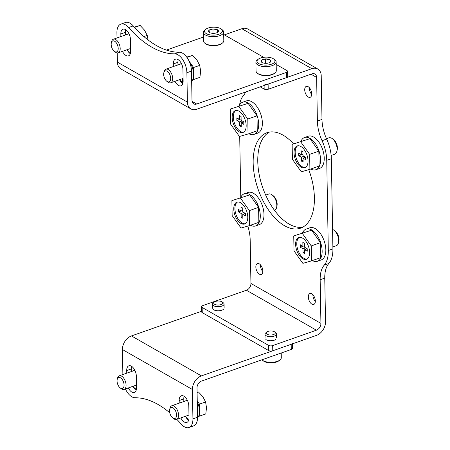 <?xml version="1.0" encoding="UTF-8"?>
<svg xmlns="http://www.w3.org/2000/svg" width="450" height="450" viewBox="0 0 450 450"><rect width="100%" height="100%" fill="white"/><g stroke="black" fill="none" stroke-linecap="round" stroke-linejoin="round"><path stroke-width="0.67" d="M264.071 83.897A2.891 1.288 -1 0 0 268.121 84.082L311.844 68.687L241.864 28.727A11.565 8.297 -60.3 0 1 247.776 29.042L317.756 69.002A11.565 8.297 119.7 0 0 311.844 68.687M224.404 34.875L241.864 28.727M320.923 323.398L250.937 283.444A5.782 4.146 -60.3 0 1 246.426 290.239L202.703 305.634A2.891 1.288 -1 0 0 201.561 306.686A2.891 1.288 -1 0 0 202.151 307.446L268.633 345.409A2.891 1.288 -1 0 0 272.683 345.594L316.406 330.199A5.782 4.146 119.7 0 0 320.923 323.398L320.158 279.748A28.912 15.514 70.6 0 1 324.236 265.123A28.912 15.514 70.6 0 0 328.309 250.493L326.734 160.318A28.912 15.514 70.6 0 0 322.059 140.692A28.912 15.514 70.6 0 1 317.391 121.073L316.626 77.422A5.782 4.146 119.7 0 0 314.893 74.019A5.782 4.146 119.7 0 0 311.934 73.867L268.211 89.263A2.891 1.288 -1 0 1 264.161 89.072L260.263 86.85M223.397 309.386A5.782 2.571 179 0 1 218.402 310.77A5.782 2.571 179 0 1 213.356 309.566M275.884 339.356A5.782 2.571 179 0 1 270.883 340.74A5.782 2.571 179 0 1 265.843 339.531M268.633 345.409L268.723 350.584L202.241 312.626A2.891 1.288 -1 0 1 201.651 311.867L201.561 306.686M268.723 350.584A2.891 1.288 -1 0 0 272.773 350.775L316.496 335.379A11.565 8.297 119.7 0 0 325.524 321.778L324.759 278.128A28.912 15.514 70.6 0 1 328.838 263.503A28.912 15.514 70.6 0 0 332.91 248.873L331.335 158.698A28.912 15.514 70.6 0 0 326.666 139.072A28.912 15.514 70.6 0 1 321.992 119.453L321.227 75.802A11.565 8.297 119.7 0 0 317.756 69.002M250.937 283.444L250.178 239.794A28.912 15.514 70.6 0 0 247.792 226.086M259.436 274.196A5.782 3.105 -109.4 0 0 261.27 274.472A5.782 3.105 -109.4 0 0 262.271 267.986A5.782 3.105 -109.4 0 0 257.428 263.565A5.782 3.105 -109.4 0 0 256.005 268.515A5.782 3.105 -109.4 0 0 259.436 274.196M308.306 97.026A5.782 3.105 -109.4 0 0 310.14 97.301A5.782 3.105 -109.4 0 0 311.147 90.816A5.782 3.105 -109.4 0 0 306.298 86.394A5.782 3.105 -109.4 0 0 304.875 91.344A5.782 3.105 -109.4 0 0 308.306 97.026M311.923 304.166A5.782 3.105 -109.4 0 0 313.757 304.442A5.782 3.105 -109.4 0 0 314.758 297.956A5.782 3.105 -109.4 0 0 309.915 293.529A5.782 3.105 -109.4 0 0 308.492 298.485A5.782 3.105 -109.4 0 0 311.923 304.166M293.563 143.888A50.597 27.146 -109.4 0 0 266.979 132.711A50.597 27.146 -109.4 0 0 254.554 176.029A50.597 27.146 -109.4 0 0 284.574 225.743A50.597 27.146 -109.4 0 0 300.589 228.156A50.597 27.146 -109.4 0 0 308.751 169.661M245.61 92.008A28.912 15.514 70.6 0 1 243.332 95.743A28.912 15.514 70.6 0 0 239.569 105.041M240.773 197.364L239.709 136.406M260.46 264.836A5.782 3.105 -109.4 0 0 262.834 271.575M309.336 87.666A5.782 3.105 -109.4 0 0 311.704 94.404M312.947 294.806A5.782 3.105 -109.4 0 0 315.321 301.545M269.347 132.092A50.597 27.146 -109.4 0 0 259.599 176.591A50.597 27.146 -109.4 0 0 289.176 224.123A50.597 27.146 -109.4 0 0 302.822 227.149M312.429 260.544L312.429 260.618A17.055 9.152 -109.4 0 0 317.492 261.248A17.055 9.152 -109.4 0 0 320.462 242.117A17.055 9.152 -109.4 0 0 306.163 229.072A17.055 9.152 -109.4 0 0 302.569 232.824M317.492 261.248L321.176 259.954A17.055 9.152 -109.4 0 0 324.141 240.823A17.055 9.152 -109.4 0 0 309.842 227.773L306.163 229.072M250.571 225.225L250.571 225.298A17.055 9.152 -109.4 0 0 255.639 225.928A17.055 9.152 -109.4 0 0 258.604 206.803A17.055 9.152 -109.4 0 0 244.305 193.753A17.055 9.152 -109.4 0 0 240.716 197.505M255.639 225.928L259.318 224.634A17.055 9.152 -109.4 0 0 262.288 205.504A17.055 9.152 -109.4 0 0 247.989 192.454L244.305 193.753M248.974 133.684L248.974 133.757A17.055 9.152 -109.4 0 0 254.042 134.387A17.055 9.152 -109.4 0 0 257.006 115.256A17.055 9.152 -109.4 0 0 242.708 102.206A17.055 9.152 -109.4 0 0 239.119 105.964M254.042 134.387L257.721 133.093A17.055 9.152 -109.4 0 0 260.691 113.962A17.055 9.152 -109.4 0 0 246.392 100.913L242.708 102.206M310.832 169.003L310.832 169.076A17.055 9.152 -109.4 0 0 315.894 169.706A17.055 9.152 -109.4 0 0 318.864 150.576A17.055 9.152 -109.4 0 0 304.566 137.526A17.055 9.152 -109.4 0 0 300.971 141.278M315.894 169.706L319.579 168.407A17.055 9.152 -109.4 0 0 322.543 149.282A17.055 9.152 -109.4 0 0 308.244 136.232L304.566 137.526M332.572 229.449A8.674 4.652 70.6 0 1 333.996 230.254A8.674 4.652 70.6 0 1 338.445 242.882A8.674 4.652 70.6 0 1 336.308 245.734L332.876 246.943M333.996 230.254L335.289 231.249A6.902 3.701 70.6 0 1 338.827 241.296L338.445 242.882M293.743 235.929L294.007 250.881L302.884 263.351L311.501 260.871L320.704 257.631L320.445 242.679L311.569 230.209L293.743 235.929L311.569 230.209M311.501 260.871L311.243 245.919L320.445 242.679M311.243 245.919L302.361 233.449M309.623 252.394A11.565 6.204 -109.4 0 0 305.871 241.296A11.565 6.204 -109.4 0 0 298.783 237.493A11.565 6.204 -109.4 0 0 296.769 250.459A11.565 6.204 -109.4 0 0 306.461 259.307A11.565 6.204 -109.4 0 0 309.623 252.394M299.374 237.341A11.565 6.204 -109.4 0 0 297.923 250.054A11.565 6.204 -109.4 0 0 307.018 259.054M302.906 246.263L300.285 244.766L300.324 247.264L302.951 248.76L303.019 252.647L304.706 253.609L304.639 249.727L307.266 251.224L307.221 248.726L304.594 247.23L304.526 243.343L302.839 242.381L302.906 246.263L304.571 245.784M303.604 246.06L300.324 247.264M305.589 247.792L302.951 248.76M304.678 252.039L303.019 252.647M307.142 248.681L304.639 249.727M265.691 195.109L268.689 194.051A8.674 4.652 70.6 0 1 272.137 194.94A8.674 4.652 70.6 0 1 276.587 207.568A8.674 4.652 70.6 0 1 274.539 210.381M272.137 194.94L273.437 195.93A6.902 3.701 70.6 0 1 276.975 205.976L276.587 207.568M231.891 200.61L232.149 215.561L241.026 228.032L249.643 225.551L258.851 222.311L258.587 207.36L249.711 194.889L231.891 200.61L249.711 194.889M249.643 225.551L249.384 210.6L258.587 207.36M249.384 210.6L240.508 198.135M247.764 217.08A11.565 6.204 -109.4 0 0 244.013 205.976A11.565 6.204 -109.4 0 0 236.925 202.174A11.565 6.204 -109.4 0 0 234.911 215.145A11.565 6.204 -109.4 0 0 244.609 223.987A11.565 6.204 -109.4 0 0 247.764 217.08M237.521 202.022A11.565 6.204 -109.4 0 0 236.064 214.74A11.565 6.204 -109.4 0 0 245.166 223.734M241.054 210.943L238.427 209.447L238.472 211.944L241.093 213.446L241.161 217.328L242.854 218.289L242.781 214.408L245.407 215.904L245.362 213.407L242.741 211.911L242.674 208.024L240.981 207.062L241.054 210.943L242.713 210.465M241.751 210.741L238.472 211.944M243.731 212.479L241.093 213.446M242.826 216.72L241.161 217.328M245.284 213.362L242.781 214.408M230.293 109.069L230.552 124.02L239.428 136.491L248.046 134.01L257.254 130.764L256.989 115.819L248.113 103.348L230.293 109.069L248.113 103.348M248.046 134.01L247.787 119.059L256.989 115.819M247.787 119.059L238.905 106.588M246.167 125.533A11.565 6.204 -109.4 0 0 242.415 114.435A11.565 6.204 -109.4 0 0 235.328 110.633A11.565 6.204 -109.4 0 0 233.314 123.598A11.565 6.204 -109.4 0 0 243.011 132.446A11.565 6.204 -109.4 0 0 246.167 125.533M235.924 110.481A11.565 6.204 -109.4 0 0 234.467 123.193A11.565 6.204 -109.4 0 0 243.568 132.193M239.451 119.402L236.829 117.906L236.874 120.403L239.496 121.899L239.563 125.786L241.251 126.748L241.183 122.867L243.81 124.363L243.765 121.866L241.144 120.364L241.076 116.483L239.383 115.521L239.451 119.402L241.116 118.918M240.154 119.199L236.874 120.403M242.134 120.932L239.496 121.899M241.228 125.173L239.563 125.786M243.686 121.821L241.183 122.867M326.492 138.696L328.95 137.829A8.674 4.652 70.6 0 1 332.398 138.713A8.674 4.652 70.6 0 1 336.848 151.341A8.674 4.652 70.6 0 1 334.71 154.192L331.149 155.447M332.398 138.713L333.692 139.708A6.902 3.701 70.6 0 1 337.23 149.754L336.848 151.341M292.146 144.388L292.41 159.339L301.286 171.804L309.904 169.329L319.106 166.084L318.848 151.138L309.971 138.668L292.146 144.388L309.971 138.668M309.904 169.329L309.639 154.378L318.848 151.138M309.639 154.378L300.763 141.907M308.025 160.852A11.565 6.204 -109.4 0 0 304.273 149.749A11.565 6.204 -109.4 0 0 297.186 145.952A11.565 6.204 -109.4 0 0 295.172 158.917A11.565 6.204 -109.4 0 0 304.864 167.766A11.565 6.204 -109.4 0 0 308.025 160.852M297.776 145.8A11.565 6.204 -109.4 0 0 296.325 158.513A11.565 6.204 -109.4 0 0 305.421 167.513M301.309 154.721L298.688 153.225L298.727 155.722L301.354 157.219L301.421 161.106L303.109 162.067L303.041 158.186L305.668 159.683L305.623 157.185L302.996 155.683L302.929 151.802L301.241 150.834L301.309 154.721L302.974 154.237M302.006 154.519L298.727 155.722M303.992 156.251L301.354 157.219M303.081 160.493L301.421 161.106M305.544 157.14L303.041 158.186M292.326 343.243A2.891 1.288 -1 0 1 291.184 344.289L201.437 375.891A11.565 8.297 119.7 0 0 192.414 389.492L192.926 418.86A14.456 7.757 70.6 0 1 188.977 427.5L193.584 425.88A14.456 7.757 -109.4 0 0 197.528 417.24L197.016 387.872A5.782 4.146 119.7 0 1 201.527 381.071L291.274 349.47A2.891 1.288 -1 0 0 292.416 348.418L292.337 343.884M202.213 311.017L131.456 335.936A11.565 8.297 119.7 0 0 122.428 349.532L122.867 374.541M126.742 373.179L126.698 370.553A7.948 4.264 70.6 0 1 128.863 365.799A7.948 4.264 70.6 0 1 133.74 368.415A7.948 4.264 70.6 0 1 136.316 376.048L136.519 387.697A7.948 4.264 70.6 0 1 134.353 392.451A7.948 4.264 70.6 0 1 128.346 387.939M169.751 412.762A104.079 55.845 70.6 0 0 135.101 397.772A14.456 7.757 70.6 0 1 125.404 388.974M176.788 419.332A104.079 55.845 70.6 0 1 181.187 424.086A14.456 7.757 70.6 0 0 188.977 427.5M179.229 403.144L179.184 400.522A7.948 4.264 70.6 0 1 181.35 395.769A7.948 4.264 70.6 0 1 186.227 398.385A7.948 4.264 70.6 0 1 188.803 406.018L189.006 417.668A7.948 4.264 70.6 0 1 186.834 422.421A7.948 4.264 70.6 0 1 180.833 417.909M136.176 390.291A7.948 4.264 70.6 0 1 132.947 386.319M131.344 371.554L131.299 368.933A7.948 4.264 70.6 0 1 131.642 366.339M188.662 420.261A7.948 4.264 70.6 0 1 185.434 416.284M183.831 401.524L183.786 398.902A7.948 4.264 70.6 0 1 184.129 396.309M197.257 401.861A13.297 7.138 70.6 0 1 197.528 417.943M188.882 419.372A13.297 7.138 70.6 0 1 185.451 416.278M185.563 400.916A7.374 3.954 70.6 0 1 186.249 400.522A7.374 3.954 70.6 0 1 187.436 400.438M136.395 389.402A13.297 7.138 70.6 0 1 132.964 386.314M133.076 370.946A7.374 3.954 70.6 0 1 133.763 370.553A7.374 3.954 70.6 0 1 134.949 370.468M176.563 414.99A5.811 3.116 -109.4 0 0 173.531 408.178A5.811 3.116 -109.4 0 0 169.689 409.41A5.811 3.116 -109.4 0 0 172.671 417.87A5.811 3.116 -109.4 0 0 176.563 414.99M172.671 417.87L173.706 418.669A7.228 3.876 -109.4 0 0 176.58 419.406A7.228 3.876 -109.4 0 0 178.549 415.086A7.228 3.876 -109.4 0 0 176.209 408.144A7.228 3.876 -109.4 0 0 171.776 405.771A7.228 3.876 -109.4 0 0 169.999 408.144L169.689 409.41M198.546 416.407L199.71 416.07L199.502 404.111L197.246 400.939M197.094 392.349L198.484 391.995L202.854 396.692L205.583 401.974L206.511 407.661L205.796 413.933L199.71 416.07M205.583 401.974L199.502 404.111M198.484 391.995L197.094 392.484M124.076 385.02A5.811 3.116 -109.4 0 0 121.044 378.208A5.811 3.116 -109.4 0 0 117.203 379.446A5.811 3.116 -109.4 0 0 120.184 387.906A5.811 3.116 -109.4 0 0 124.076 385.02M120.184 387.906L121.219 388.699A7.228 3.876 -109.4 0 0 124.093 389.436A7.228 3.876 -109.4 0 0 126.067 385.116A7.228 3.876 -109.4 0 0 123.722 378.174A7.228 3.876 -109.4 0 0 119.289 375.801A7.228 3.876 -109.4 0 0 117.512 378.174L117.203 379.446M166.433 50.079L203.501 37.024M276.182 64.44L286.993 70.611A2.891 1.288 179 0 1 287.584 71.37L287.674 76.551A2.891 1.288 179 0 1 286.532 77.603L196.785 109.204A11.565 8.297 -60.3 0 1 190.868 108.889L120.887 68.929A11.565 8.297 -60.3 0 1 117.416 62.128L117.253 52.943M116.994 37.941L116.904 32.76A14.456 7.757 70.6 0 1 120.847 24.12A14.456 7.757 70.6 0 1 128.638 27.534A104.079 55.845 70.6 0 0 174.724 53.848A14.456 7.757 70.6 0 1 186.885 72.72L187.397 102.088A11.565 8.297 -60.3 0 0 190.868 108.889M192.094 101.402L196.689 104.023L286.442 72.422A2.891 1.288 179 0 0 287.584 71.37M196.689 104.023A5.782 4.146 -60.3 0 1 193.736 103.866A5.782 4.146 -60.3 0 1 191.998 100.468L191.486 71.1A14.456 7.757 -109.4 0 0 179.331 52.228L174.724 53.848M223.695 34.47L263.683 57.302M173.351 66.544L173.306 63.922A7.948 4.264 70.6 0 1 175.477 59.169A7.948 4.264 70.6 0 1 180.349 61.785A7.948 4.264 70.6 0 1 182.931 69.418L183.133 81.067A7.948 4.264 70.6 0 1 180.962 85.821A7.948 4.264 70.6 0 1 174.954 81.309M120.864 36.579L120.819 33.953A7.948 4.264 70.6 0 1 122.991 29.199A7.948 4.264 70.6 0 1 127.862 31.815A7.948 4.264 70.6 0 1 130.444 39.448L130.646 51.098A7.948 4.264 70.6 0 1 128.475 55.851A7.948 4.264 70.6 0 1 122.468 51.339M177.953 64.924L177.907 62.303A7.948 4.264 70.6 0 1 178.251 59.709M182.79 83.661A7.948 4.264 70.6 0 1 179.556 79.689M120.847 24.12L125.449 22.5A14.456 7.757 -109.4 0 1 133.239 25.914A104.079 55.845 -109.4 0 0 179.331 52.228M125.466 34.954L125.421 32.332A7.948 4.264 70.6 0 1 125.764 29.739M130.303 53.691A7.948 4.264 70.6 0 1 127.069 49.719M130.584 52.386L130.078 52.532A13.297 7.138 70.6 0 1 127.086 49.714M130.011 48.684L130.078 52.532M127.198 34.346A7.374 3.954 70.6 0 1 127.884 33.953A7.374 3.954 70.6 0 1 129.071 33.868M189.394 61.841A13.297 7.138 70.6 0 1 191.666 81.326M183.071 82.356L182.565 82.496A13.297 7.138 70.6 0 1 179.572 79.684M182.498 78.654L182.565 82.496M179.685 64.316A7.374 3.954 70.6 0 1 180.371 63.922A7.374 3.954 70.6 0 1 181.558 63.838M111.172 44.409A5.811 3.116 -109.4 0 0 114.306 51.306A5.811 3.116 -109.4 0 0 118.153 49.41A5.811 3.116 -109.4 0 0 115.509 41.912A5.811 3.116 -109.4 0 0 111.33 42.846A5.811 3.116 -109.4 0 0 111.172 44.409M114.306 51.306L115.341 52.099A7.228 3.876 -109.4 0 0 118.215 52.836A7.228 3.876 -109.4 0 0 119.475 44.73A7.228 3.876 -109.4 0 0 113.417 39.201A7.228 3.876 -109.4 0 0 111.639 41.574L111.33 42.846M134.286 27.084L140.119 25.425L144.495 30.128L147.223 35.404L143.899 36.574M140.119 25.425L134.556 27.388M147.223 35.404L148.089 39.904M163.659 74.379A5.811 3.116 -109.4 0 0 166.792 81.27A5.811 3.116 -109.4 0 0 170.64 79.38A5.811 3.116 -109.4 0 0 167.996 71.882A5.811 3.116 -109.4 0 0 163.817 72.816A5.811 3.116 -109.4 0 0 163.659 74.379M166.792 81.27L167.828 82.069A7.228 3.876 -109.4 0 0 170.702 82.806A7.228 3.876 -109.4 0 0 171.962 74.7A7.228 3.876 -109.4 0 0 165.904 69.171A7.228 3.876 -109.4 0 0 164.126 71.544L163.817 72.816M192.673 79.808L193.838 79.47L193.629 67.511L189.067 61.11M186.694 57.083L192.606 55.395L196.982 60.092L199.71 65.374L193.629 67.511M192.606 55.395L186.924 57.398M199.71 65.374L200.638 71.061L199.918 77.332L193.838 79.47M214.307 302.091L213.244 302.946A5.782 2.571 -1 0 0 212.501 304.234A5.782 2.571 -1 0 0 215.736 306.478A5.782 2.571 -1 0 0 221.782 306.129A5.782 2.571 -1 0 0 224.066 304.031A5.782 2.571 -1 0 0 223.279 302.771L222.188 301.95A4.539 2.019 -1 0 0 218.227 301.005A4.539 2.019 -1 0 0 214.307 302.091A4.539 2.019 -1 0 0 215.286 304.588A4.539 2.019 -1 0 0 221.012 304.588A4.539 2.019 -1 0 0 222.188 301.95M261.934 359.803A10.119 4.5 -1 0 0 262.44 360.236L263.458 360.996A8.961 3.982 -1 0 0 271.271 362.869A8.961 3.982 -1 0 0 279.017 360.726L280.007 359.927A10.119 4.5 -1 0 0 281.301 357.671L281.222 353.008M266.794 332.055L265.731 332.916A5.782 2.571 -1 0 0 264.988 334.204A5.782 2.571 -1 0 0 268.222 336.448A5.782 2.571 -1 0 0 274.269 336.099A5.782 2.571 -1 0 0 276.553 334.001A5.782 2.571 -1 0 0 275.766 332.741L274.674 331.92A4.539 2.019 -1 0 0 270.714 330.969A4.539 2.019 -1 0 0 266.794 332.055A4.539 2.019 -1 0 0 267.773 334.553A4.539 2.019 -1 0 0 273.499 334.558A4.539 2.019 -1 0 0 274.674 331.92M262.44 360.236A10.119 4.5 -1 0 0 271.266 362.346A10.119 4.5 -1 0 0 280.007 359.927M206.387 33.666A8.961 3.982 179 0 1 205.706 29.312A8.961 3.982 179 0 1 213.446 27.169A8.961 3.982 179 0 1 221.265 29.042A8.961 3.982 179 0 1 218.492 34.397A8.961 3.982 179 0 1 206.387 33.666M212.889 28.952L212.782 28.991A4.944 2.199 179 0 0 209.002 30.319L208.918 30.414A4.944 2.199 179 0 0 209.244 32.321A4.944 2.199 179 0 0 209.514 32.501L209.655 32.574A4.944 2.199 179 0 0 214.031 33.334L214.251 33.317A4.944 2.199 179 0 0 217.828 32.169A4.944 2.199 179 0 0 218.031 31.984L218.121 31.894A4.944 2.199 179 0 0 217.519 29.807L217.384 29.728A4.944 2.199 179 0 0 213.007 28.974L212.963 33.345M209.002 30.319L212.782 28.991M213.007 28.974L217.384 29.728M217.519 29.807L218.121 31.894M209.514 32.501L208.918 30.414M221.265 29.042L222.278 29.801A10.119 4.5 179 0 1 223.656 32.012L223.808 40.725A10.119 4.5 179 0 1 222.508 42.981L221.929 43.447A9.439 4.196 179 0 1 206.184 44.156A9.439 4.196 179 0 1 205.543 43.734L204.947 43.29A10.119 4.5 179 0 1 203.569 41.079L203.417 32.366A10.119 4.5 179 0 1 204.716 30.111L205.706 29.312M222.508 42.981A10.119 4.5 179 0 1 205.633 43.74A10.119 4.5 179 0 1 204.947 43.29M223.656 32.012A10.119 4.5 179 0 1 216.804 36.399A10.119 4.5 179 0 1 205.481 35.027A10.119 4.5 179 0 1 203.417 32.366M217.553 32.366L217.502 29.751M258.874 63.636A8.961 3.982 179 0 1 258.193 59.282A8.961 3.982 179 0 1 265.933 57.139A8.961 3.982 179 0 1 273.752 59.006A8.961 3.982 179 0 1 270.979 64.367A8.961 3.982 179 0 1 258.874 63.636M265.376 58.922L265.269 58.956A4.944 2.199 179 0 0 261.489 60.289L261.405 60.384A4.944 2.199 179 0 0 261.731 62.286A4.944 2.199 179 0 0 262.001 62.466L262.142 62.544A4.944 2.199 179 0 0 266.518 63.304L266.738 63.287A4.944 2.199 179 0 0 270.315 62.139A4.944 2.199 179 0 0 270.517 61.954L270.608 61.864A4.944 2.199 179 0 0 270.006 59.777L269.871 59.698A4.944 2.199 179 0 0 265.494 58.944L265.449 63.315M261.489 60.289L265.269 58.956M265.494 58.944L269.871 59.698M270.006 59.777L270.608 61.864M262.001 62.466L261.405 60.384M273.752 59.006L274.764 59.771A10.119 4.5 179 0 1 276.142 61.982L276.294 70.695A10.119 4.5 179 0 1 274.995 72.951L274.416 73.418A9.439 4.196 179 0 1 258.671 74.126A9.439 4.196 179 0 1 258.03 73.704L257.434 73.254A10.119 4.5 179 0 1 256.056 71.049L255.904 62.336A10.119 4.5 179 0 1 257.203 60.075L258.193 59.282M274.995 72.951A10.119 4.5 179 0 1 258.12 73.704A10.119 4.5 179 0 1 257.434 73.254M276.142 61.982A10.119 4.5 179 0 1 269.291 66.369A10.119 4.5 179 0 1 257.968 64.991A10.119 4.5 179 0 1 255.904 62.336M270.039 62.336L269.989 59.721M264.161 89.072L264.099 85.5M316.406 330.199L246.426 290.239M202.151 307.446L202.241 312.626M316.626 77.422L310.984 74.199M272.683 345.594L272.773 350.775M320.158 279.748L324.759 278.128M324.236 265.123L328.838 263.503M328.309 250.493L332.91 248.873M326.734 160.318L331.335 158.698M322.059 140.692L326.666 139.072M317.391 121.073L321.992 119.453M268.211 89.263L268.121 84.082M291.184 344.289L291.274 349.47M192.926 418.86L197.528 417.24M201.437 375.891L131.456 335.936M192.414 389.492L122.428 349.532M131.299 368.933L126.698 370.553M183.786 398.902L179.184 400.522M286.532 77.603L286.442 72.422M191.486 71.1L186.885 72.72M117.416 62.128L187.397 102.088M133.239 25.914L128.638 27.534M177.907 62.303L173.306 63.922M125.421 32.332L120.819 33.953M187.031 400.399L171.776 405.771M188.961 415.046L176.58 419.406M134.544 370.429L119.289 375.801M136.474 385.076L124.093 389.436M128.672 33.829L113.417 39.201M130.601 48.476L118.215 52.836M181.159 63.799L165.904 69.171M183.088 78.446L170.702 82.806M224.134 308.098L224.066 304.031M212.574 308.301L212.501 304.234M276.621 338.068L276.553 334.001M265.061 338.271L264.988 334.204"/></g></svg>
